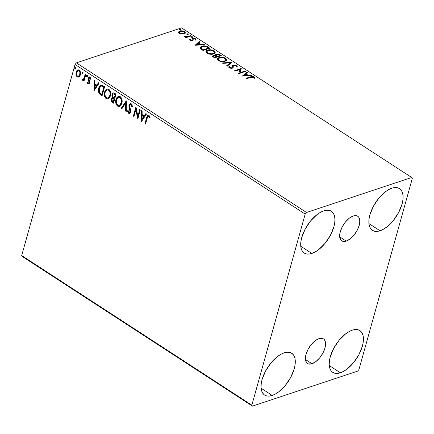 <?xml version="1.0" encoding="UTF-8"?>
<svg xmlns="http://www.w3.org/2000/svg" width="434" height="434" viewBox="0 0 434 434"><rect width="100%" height="100%" fill="white"/><g stroke="black" fill="none" stroke-linecap="round" stroke-linejoin="round"><path stroke-width="0.65" d="M311.986 363.741L305.444 359.488L311.986 363.741L308.634 363.99L307.321 363.377L306.323 362.292L305.406 358.907L306.024 354.345L308.086 349.299L311.276 344.547L315.106 340.804L318.995 338.645A14.675 7.34 -57 0 1 323.487 338.889A14.675 7.34 -57 0 1 323.618 351.638A14.675 7.34 -57 0 1 311.986 363.741A14.675 7.34 -57 0 1 307.494 363.497A14.675 7.34 -57 0 1 307.364 350.748A14.675 7.34 -57 0 1 318.995 338.645L322.348 338.395L323.661 339.008L324.659 340.093L325.576 343.484L324.957 348.046L322.896 353.086L319.706 357.838L315.876 361.582L311.986 363.741M346.229 241.103L339.686 236.85L346.229 241.103L342.876 241.353L341.563 240.734L340.565 239.655L339.648 236.264L340.267 231.702L342.328 226.662L345.518 221.91L349.348 218.166L353.238 216.007A14.675 7.34 -57 0 1 357.73 216.251A14.675 7.34 -57 0 1 357.86 228.995A14.675 7.34 -57 0 1 346.229 241.103A14.675 7.34 -57 0 1 341.737 240.854A14.675 7.34 -57 0 1 341.607 228.11A14.675 7.34 -57 0 1 353.238 216.007L356.591 215.758L357.904 216.371L358.902 217.456L359.819 220.841L359.2 225.403L357.139 230.443L353.949 235.201L350.119 238.939L346.229 241.103M311.867 253.451L300.762 246.23L311.867 253.451L308.845 254.08L306.171 253.874L303.941 252.827L302.248 250.988L301.153 248.427L300.697 245.237L300.898 241.548L301.749 237.496L305.248 228.935L310.657 220.868L317.162 214.515L320.514 212.302L323.764 210.848A24.912 12.461 -57 0 1 331.392 211.266A24.912 12.461 -57 0 1 331.609 232.901A24.912 12.461 -57 0 1 311.867 253.451A24.912 12.461 -57 0 1 304.239 253.033A24.912 12.461 -57 0 1 304.017 231.398A24.912 12.461 -57 0 1 323.764 210.848L326.78 210.213L329.455 210.425L331.684 211.466L333.383 213.306L334.478 215.866L334.934 219.056L334.733 222.751L333.882 226.803L330.382 235.358L324.968 243.431L318.469 249.783L315.117 251.997L311.867 253.451M340.381 372.773L329.276 365.553L340.381 372.773L337.359 373.403L334.685 373.197L332.455 372.15L330.762 370.316L329.666 367.75L329.211 364.56L329.411 360.871L330.263 356.819L333.762 348.258L339.171 340.191L345.676 333.838L349.028 331.625L352.278 330.171A24.912 12.461 -57 0 1 359.905 330.589A24.912 12.461 -57 0 1 360.122 352.224A24.912 12.461 -57 0 1 340.381 372.773A24.912 12.461 -57 0 1 332.753 372.356A24.912 12.461 -57 0 1 332.531 350.721A24.912 12.461 -57 0 1 352.278 330.171L355.294 329.536L357.974 329.748L360.198 330.789L361.896 332.628L362.992 335.194L363.448 338.379L363.247 342.073L362.395 346.126L358.896 354.681L353.482 362.753L346.983 369.106L343.63 371.32L340.381 372.773M272.221 395.45L261.111 388.229L272.221 395.45L269.199 396.085L266.525 395.879L264.295 394.831L262.597 392.992L261.501 390.432L261.046 387.242L261.246 383.553L262.098 379.5L265.597 370.94L271.011 362.873L277.51 356.52L280.863 354.301L284.113 352.853A24.912 12.461 -57 0 1 291.746 353.265A24.912 12.461 -57 0 1 291.963 374.905A24.912 12.461 -57 0 1 272.221 395.45A24.912 12.461 -57 0 1 264.588 395.038A24.912 12.461 -57 0 1 264.371 373.397A24.912 12.461 -57 0 1 284.113 352.853L287.134 352.218L289.809 352.424L292.039 353.471L293.731 355.31L294.827 357.871L295.288 361.061L295.082 364.755L294.23 368.808L290.737 377.363L285.322 385.435L278.818 391.783L275.465 394.001L272.221 395.45M380.032 230.769L368.922 223.548L380.032 230.769L377.01 231.403L374.336 231.192L372.106 230.15L370.408 228.311L369.312 225.745L368.857 222.555L369.057 218.866L369.909 214.814L373.408 206.253L378.822 198.186L385.321 191.833L388.674 189.62L391.924 188.166A24.912 12.461 -57 0 1 399.551 188.584A24.912 12.461 -57 0 1 399.774 210.219A24.912 12.461 -57 0 1 380.032 230.769A24.912 12.461 -57 0 1 372.399 230.351A24.912 12.461 -57 0 1 372.182 208.716A24.912 12.461 -57 0 1 391.924 188.166L394.945 187.531L397.62 187.743L399.85 188.785L401.542 190.624L402.638 193.19L403.094 196.374L402.893 200.069L402.041 204.121L398.542 212.682L393.133 220.749L386.629 227.101L383.276 229.315L380.032 230.769M358.956 369.518L412.3 178.461L411.687 177.49L306.523 212.486L76.379 62.865L181.542 27.874L411.687 177.49L306.523 212.486L305.189 214.098L251.845 405.161L21.7 255.539L75.044 64.482L305.189 214.098L251.845 405.161L252.458 406.126L357.621 371.135L358.956 369.518L412.3 178.461L411.687 177.49L181.542 27.874L76.379 62.865L75.044 64.482L21.7 255.539L22.313 256.51L252.458 406.126L357.621 371.135L358.956 369.518M79.162 76.856L79.916 76.021L80.523 74.279L80.035 71.013L79.172 70.08L78.136 69.776L76.514 70.986L75.874 74.084L76.813 76.53L77.762 77.149L78.738 77.1L80.388 74.887C80.93 73.02 80.523 71.42 79.172 70.08L77.8 69.847L76.064 72.071L75.983 74.794L77.263 76.916L79.162 76.856M85.829 74.545L85.243 74.16L83.675 78.972L83.008 79.525L82.427 79.172L81.955 79.693L82.715 80.333L83.67 79.791L83.399 80.762L83.99 81.147L85.829 74.545L85.243 74.16L83.898 78.587L81.955 79.693L82.986 80.295L83.67 79.791L83.399 80.762L83.99 81.147L85.829 74.545M88.042 83.919L89.062 83.903L89.713 82.65L89.681 81.424L88.845 79.324L89.03 78.261L89.898 78.011L90.516 79.232L91.021 78.842L90.56 77.659L89.767 77.013L88.937 77.187L88.281 78.256L88.221 79.585L89.084 82.406L88.368 83.149L87.673 81.901L87.169 82.243L87.717 83.605L88.433 83.795L87.559 82.113L87.169 82.243L88.042 83.919L88.791 84.05L89.654 82.921L89.746 81.782L88.883 78.603L89.898 78.011L90.516 79.232L91.021 78.842L90.06 77.154L89.247 77.019L88.281 78.256L88.189 79.4L89.051 82.568L88.232 83.089L87.673 81.901L87.169 82.243L87.695 82.015L88.433 83.795L88.042 83.919M102.836 85.596L101.258 85.015L99.901 85.704L98.919 87.321L98.35 89.941L99.098 93.375L102.093 95.795L104.616 86.757L102.836 85.596L100.818 85.091L98.664 88.091C98.057 89.887 98.236 91.699 99.196 93.527L102.093 95.795L104.616 86.757L102.836 85.596M112.694 97.596L111.278 99.115L111.663 98.985L111.826 101.382L112.807 102.375C111.657 101.545 111.278 100.417 111.663 98.985L111.278 99.115C110.887 100.547 111.267 101.675 112.417 102.505L113.594 102.885L112.417 102.505L113.502 103.211L116.024 94.173L113.67 92.876L112.59 93.37L111.967 94.563L111.869 96.142L112.531 97.661L111.467 98.599L111.158 100.542L111.717 101.919L113.502 103.211L116.024 94.173L114.489 93.174L113.22 92.941L111.967 94.563L112.346 97.71M126.354 100.889L121.27 108.261L121.916 108.679L125.692 103.037L125.643 111.104L126.289 111.522L126.256 100.824L121.27 108.261L121.916 108.679L125.692 103.037L125.643 111.104L126.289 111.522L126.354 100.889M139.726 109.585L137.849 116.307L135.891 107.09L133.368 116.128L133.96 116.507L135.842 109.769L137.795 119.003L140.318 109.965L139.726 109.585L137.849 116.307L136.026 107.176L133.368 116.128L133.96 116.507L135.842 109.769L137.795 119.003L140.318 109.965L139.726 109.585M147.245 118.043L147.793 116.524L148.406 116.144L149.627 117.798L150.126 117.299L148.965 115.314L148.081 115.124L147.392 115.666L144.972 123.668L145.564 124.053L147.245 118.043C147.376 116.822 147.864 116.22 148.71 116.247L149.627 117.798L150.126 117.299L148.965 115.314L148.027 115.146L146.676 117.571L144.972 123.668L145.564 124.053L147.245 118.043M141.533 121.433L146.513 113.996L145.873 113.578L144.272 115.959L142.119 114.56L142.14 111.153L141.5 110.735L141.533 121.433L146.513 113.996L145.873 113.578L144.272 115.959L142.119 114.56L142.14 111.153L141.5 110.735L141.533 121.433M131.28 103.818L129.842 103.862L128.887 105.646L129.006 107.545L129.994 110.692L129.793 112.102L128.947 112.422L128.149 110.545L127.536 110.8L128.128 112.824L128.958 113.458L130.265 112.753L130.672 111.316L129.554 106.883L129.614 105.451L130.129 104.751L130.949 104.708L131.453 105.223L131.849 107.062L132.457 106.916L132.055 104.784L131.28 103.818L130.249 103.65L128.979 105.212L129.95 111.728L128.855 112.368L128.149 110.545L127.536 110.8L128.589 113.29L129.516 113.431L130.547 112.075L130.629 110.502L129.565 105.608L130.308 104.665L131.068 104.773L131.849 107.062L132.457 106.916L131.28 103.818M121.856 103.254L122.128 100.628L121.384 97.921L119.86 96.424L118.108 96.44L116.556 97.954L115.753 100.308L115.78 103.048L116.41 104.844L117.956 106.346L119.426 106.417L120.88 105.31L121.856 103.254C122.6 100.699 122.052 98.491 120.213 96.619L118.368 96.332L115.943 99.462C115.178 102.044 115.732 104.274 117.603 106.151L119.453 106.411L121.856 103.254M110.448 95.838L110.719 93.212L109.976 90.505L108.451 89.008L106.699 89.019L105.147 90.538L104.344 92.887L104.372 95.632L105.001 97.428L106.373 98.838L108.017 99.001L109.471 97.894L110.448 95.838C111.191 93.283 110.643 91.075 108.804 89.203L106.959 88.916L104.534 92.046C103.769 94.628 104.323 96.858 106.194 98.735L108.044 98.995L110.448 95.838M94.129 90.614L99.109 83.176L98.464 82.758L96.869 85.14L94.715 83.74L94.737 80.333L94.091 79.916L94.026 90.549L99.109 83.176L98.464 82.758L96.869 85.14L94.715 83.74L94.737 80.333L94.091 79.916L94.129 90.614M87.332 76.753L86.822 76.829L87.522 76.395L87.239 75.321L86.637 75.516L86.518 76.335L86.936 76.883L87.478 76.525L86.925 75.272M82.715 72.38L82.015 72.814L82.406 72.684L82.688 73.758L82.406 72.684L82.015 72.814L82.297 73.888L82.802 73.813L82.297 73.888L82.997 73.454L82.823 72.473L82.276 72.397L81.983 72.95L82.411 73.943L82.997 73.454L82.4 72.332M75.342 67.585L74.637 68.019L75.028 67.888L75.31 68.963L75.028 67.888L74.637 68.019L74.919 69.093L75.424 69.017L74.919 69.093L75.619 68.659L75.445 67.677L74.898 67.601L74.61 68.154L75.033 69.147L75.619 68.659L75.022 67.536M181.765 34.102L184.7 33.619L185.318 32.729L184.938 31.964L181.992 30.852L178.982 31.465L178.548 32.181L178.927 33.011L181.765 34.102L184.103 33.885L185.285 32.913L184.499 31.622C182.747 30.776 181.173 30.592 179.774 31.069L178.575 32.035L179.345 33.342L181.765 34.102M191.101 36L190.515 35.621L186.604 36.733L184.141 36.288L184.846 36.836L186.267 37.031L185.535 37.275L186.121 37.66L191.101 36L190.515 35.621L187.038 36.684L184.141 36.288L186.267 37.031L185.535 37.275L186.121 37.66L191.101 36M191.98 39.266L192.701 38.371L192.126 38.751L192.251 40.026L191.795 40.785L192.251 40.026L191.801 40.769L191.942 40.264L190.7 40.118L190.575 40.574L190.466 39.456L189.696 39.369L190.26 40.427L192.04 40.753L193.135 40.264L193.201 38.794L194.465 38.772L195.126 39.646L195.924 39.716L195.506 38.783L193.96 38.252L192.517 38.442L192.067 38.914L192.251 40.026L191.676 40.319L189.696 39.369L190.125 40.346L192.555 40.644L193.184 40.14M208.108 47.056L206.134 46.129L203.557 45.906L200.985 46.617L200.079 47.724L200.638 48.787L203.074 50.485L209.888 48.212L208.108 47.056L207.962 47.572L209.269 48.424L207.962 47.572L208.108 47.056C205.814 45.809 203.725 45.537 201.848 46.248L200.112 47.534L200.329 48.456L203.074 50.485L209.888 48.212L208.108 47.056M221.297 55.633L218.844 54.185L216.821 53.935L215.362 54.494L215.486 55.471L213.316 55.481L212.519 56.301L214.483 57.901L221.297 55.633L219.761 54.635L216.018 54.104L215.231 54.727L215.486 55.471L213.316 55.481L212.53 56.111L214.483 57.901L221.297 55.633M231.626 62.344L222.251 62.952L222.892 63.369L229.928 62.859L226.624 65.794L227.27 66.212L231.528 62.279L222.251 62.952L222.892 63.369L229.928 62.859L226.624 65.794L227.27 66.212L231.626 62.344M244.998 71.04L239.931 72.728L241.163 68.545L234.349 70.818L234.94 71.198L240.024 69.505L238.776 73.693L245.59 71.426L244.998 71.04L244.971 71.632L244.998 71.04L239.931 72.728L241.299 68.632L234.349 70.818L234.94 71.198L240.024 69.505L238.776 73.693L245.59 71.426L244.998 71.04M251.08 77.236L253.136 76.97L253.83 77.323L254.188 78.131L255.013 78.153L254.237 76.878L252.219 76.427L245.953 78.359L246.545 78.744L251.08 77.236L254.205 77.464L254.346 76.948C252.821 76.303 251.557 76.265 250.559 76.829L245.953 78.359L246.545 78.744L251.08 77.236M242.514 76.124L251.785 75.451L251.145 75.033L248.172 75.25L246.018 73.851L247.413 72.608L246.772 72.19L242.411 76.058L251.785 75.451L251.145 75.033L248.172 75.25L246.018 73.851L247.413 72.608L246.772 72.19L242.514 76.124M228.93 67.08L229.13 66.462L229.461 67.807L232.418 68.171L233.156 67.628L233.107 66.375L233.053 67.259L233.308 65.746L233.78 65.398L236.009 65.713L236.074 66.869L236.899 67.069L237.252 66.483L236.666 65.453L233.937 64.861L232.369 65.659L232.326 67.27L231.799 67.796L230.356 67.688L229.895 67.319L230.009 66.619L229.13 66.462L228.93 67.086L229.624 67.905L231.034 68.312L232.673 68.067L233.183 67.563L233.308 65.746L234.002 65.339L235.884 65.637L236.318 66.033L236.074 66.869L236.899 67.069L237.252 66.12L236.666 65.453L236.519 65.968L237.132 66.755M225.002 61.357L226.402 60.51L226.553 59.214L225.593 58.254L223.939 57.521L219.718 57.353L218.004 58.047L217.423 58.78L217.613 59.897L218.844 60.885L221.063 61.59L223.288 61.688L225.002 61.357L226.635 60.06L225.593 58.254C223.152 57.104 220.977 56.859 219.067 57.532L217.401 58.845L218.476 60.668C220.922 61.802 223.098 62.035 225.002 61.357M213.593 53.941L214.993 53.094L215.145 51.798L214.184 50.838L212.53 50.105L208.309 49.937L206.595 50.632L206.014 51.364L206.204 52.476L207.436 53.463L209.655 54.174L211.879 54.272L213.593 53.941L215.226 52.644L214.184 50.838C211.743 49.682 209.568 49.443 207.658 50.116L205.993 51.429L207.067 53.252C209.513 54.386 211.689 54.619 213.593 53.941M195.105 45.304L204.381 44.631L203.741 44.214L200.763 44.431L198.609 43.031L200.009 41.789L199.363 41.371L195.105 45.304L204.381 44.631L203.741 44.214L200.763 44.431L198.609 43.031L200.009 41.789L199.363 41.371L195.105 45.304M192.49 37.378L192.723 37.026L192.3 36.749L191.253 36.944L192.267 37.422L192.566 36.868L191.508 36.738L191.432 37.248L192.49 37.378L192.566 36.868L192.425 37.384L192.566 36.868M187.965 34.438L187.922 33.857L186.728 33.998L187.743 34.481L188.041 33.928L186.983 33.798L186.908 34.302L187.965 34.438L188.041 33.928L187.9 34.443L188.041 33.928M180.593 29.642L180.544 29.062L179.356 29.203L180.365 29.686L180.669 29.132L179.605 29.002L179.53 29.512L180.593 29.642L180.669 29.132L180.522 29.648L180.669 29.132M252.523 76.937L246.431 78.668L250.413 77.344L250.559 76.829L250.413 77.344L252.138 76.937M253.657 77.181L254.188 78.131L255.013 78.153L254.346 76.948L254.205 77.464L254.867 78.668M254.856 78.38L254.405 77.61L253.168 77.03M242.801 76.102L246.772 72.19L246.626 72.706L247.017 72.961L246.626 72.706L242.801 76.102M245.872 74.366L246.018 73.851L245.872 74.366L247.971 75.728L245.872 74.366M248.036 75.722L248.172 75.25L248.036 75.722M251.009 75.511L251.145 75.033L251.009 75.511M244.109 75.543L245.568 74.247L247.217 75.321L247.087 75.793L247.217 75.321L244.109 75.543L243.979 76.015L245.568 74.247L247.217 75.321L244.109 75.543M238.673 73.628L240.024 69.505L238.673 73.628M234.827 71.127L241.022 69.066L241.163 68.545L241.13 69.136L234.827 71.127M239.785 73.243L239.931 72.728L239.785 73.243L244.857 71.556L239.785 73.243M236.199 66.928L236.34 66.413L236.074 66.869M233.161 66.261L233.308 65.746M233.074 67.867L233.009 68.143M229.808 67.243L230.02 68.095L230.009 66.619L229.13 66.462L228.816 67.362M229.13 66.462L228.989 66.977L229.819 67.129L228.908 67.124M229.722 67.465L230.009 66.619M231.647 68.317L231.799 67.796L230.166 67.579L230.025 68.084L229.76 67.351M232.266 66.098L233.199 65.013L232.315 65.805L232.293 67.395M232.326 67.27L231.658 68.312L232.179 67.785L232.13 67.091M235.955 65.68L236.519 65.968L236.666 65.453L233.199 65.013L233.058 65.529L233.861 65.371M237.132 66.852L236.807 66.185L235.657 65.572M234.224 65.36L232.906 65.583L232.223 66.18L232.532 65.8M232.179 67.785L231.496 68.355M236.172 66.554L236.215 66.863M226.879 65.957L229.928 62.859L226.879 65.957M229.917 62.903L231.089 62.816L229.917 62.903M217.358 59.111L218.92 58.047L219.067 57.532L218.92 58.047L220.277 57.755M226.521 60.424L226.043 59.241L224.682 58.357L225.452 58.769L225.593 58.254L225.452 58.769L226.537 60.304M220.298 57.749L218.345 58.281L217.277 59.295M225.62 60.158L225.105 61.085L223.152 61.736M219.3 61.107L218.373 60.353L218.194 59.425M218.318 58.97L218.177 59.485L219.002 60.934L219.148 60.418L218.318 58.97L219.658 57.917C221.194 57.369 222.946 57.565 224.915 58.498L225.729 59.93L224.264 61.492L225.729 59.93M223.678 61.65L224.264 61.492L224.411 60.977C222.881 61.52 221.128 61.335 219.148 60.418L219.219 61.064M212.541 56.366L213.316 55.481L213.175 56.002L213.967 55.85M215.383 55.834L215.486 55.471L215.383 55.834M215.226 54.999L216.018 54.104L215.877 54.619L216.734 54.451M218.877 54.765L219.62 55.151L219.761 54.635L219.62 55.151L220.678 55.84L218.703 54.7M217.146 54.434L215.215 55.01M214.141 55.84L212.454 56.474M216.089 54.912L216.175 56.008L216.316 55.492L216.175 56.008L217.033 56.648L217.174 56.132L217.331 56.838L217.472 56.322L216.089 54.912L216.609 54.483L220.011 55.481L219.864 55.997L217.331 56.838L216.105 55.932L216.018 55.275M213.447 56.214L213.306 56.729L213.832 57.402L213.978 56.887L213.832 57.402L214.445 57.798L214.591 57.283L213.447 56.214L213.919 55.861L216.778 56.556L216.631 57.071L214.445 57.798L213.295 56.789M216.778 56.556L214.591 57.283L214.445 57.798L216.631 57.071L216.778 56.556L214.591 57.283L213.441 56.274L214.868 55.758L216.778 56.556M220.011 55.481L217.472 56.322L217.331 56.838L219.864 55.997L220.011 55.481L217.472 56.322L216.094 54.885L216.745 54.445L217.96 54.429L220.011 55.481M205.949 51.695L207.512 50.632L207.658 50.116L207.512 50.632L208.868 50.339M215.112 53.008L214.635 51.825L213.257 50.935L214.043 51.353L214.184 50.838L214.043 51.353L215.128 52.888M208.89 50.333L206.937 50.865L205.868 51.879M214.212 52.742L213.696 53.67L211.743 54.321M207.891 53.691L206.964 52.937L206.785 52.009M206.909 51.548L206.768 52.069L207.593 53.518L207.74 53.002L206.909 51.548L208.249 50.501C209.785 49.953 211.537 50.149 213.506 51.082L214.32 52.514L212.855 54.076L214.32 52.514M212.269 54.234L212.855 54.076L213.002 53.561C211.472 54.104 209.72 53.919 207.74 53.002L207.81 53.648M200.079 47.805L201.702 46.769L201.848 46.248L201.702 46.769L203.096 46.46M203.416 46.427L201.246 46.937L200.02 47.914M201.056 47.659L201.143 48.961L201.289 48.445L201.143 48.961L202.651 50.132L202.792 49.617L202.651 50.132L203.036 50.382L203.183 49.867L201.289 48.445L201.056 47.659L202.434 46.633L206.215 46.682L208.602 48.065L208.456 48.581L208.602 48.065L203.183 49.867L203.036 50.382L208.456 48.581L203.036 50.382L201.208 49.042L200.904 48.223M195.398 45.282L199.222 41.892L199.363 41.371L199.222 41.892L199.613 42.141L199.222 41.892L195.398 45.282M198.468 43.546L198.609 43.031L198.468 43.546L200.562 44.908L198.468 43.546M200.633 44.903L200.763 44.431L200.633 44.903M203.606 44.691L203.741 44.214L203.606 44.691M196.7 44.724L198.164 43.427L199.814 44.501L199.683 44.973L199.814 44.501L196.7 44.724L196.569 45.196L198.164 43.427L199.814 44.501L196.7 44.724M190.325 39.971L189.729 39.906L190.32 39.977L190.466 39.456L190.553 40.633M192.175 39.472L192.251 40.026M192.126 40.476L192.029 39.988M195.007 39.082L195.387 38.702L192.701 38.371L192.56 38.886L193.293 38.756M193.173 39.261L192.956 40.091L193.32 38.745L194.839 38.946L195.126 39.646L195.951 39.64M195.924 39.716L195.387 38.702L195.24 39.217L195.783 40.232M194.996 40.112L195.126 39.646M193.135 40.264L192.989 40.78M193.049 40.449L192.848 39.792M195.756 39.738L194.931 39.044M193.461 38.751L192.078 39.152M190.445 40.552L190.304 40.047M191.508 36.738L191.432 37.248M192.474 37.422L191.361 37.253L192.425 37.384L192.349 37.894M186.007 37.584L186.267 37.031L186.007 37.584M184.873 36.912L184.949 36.293L184.982 37.015M185.02 36.89L185.128 36.499L185.02 36.89M186.202 37.264L186.891 37.199L187.038 36.684L186.891 37.199L188.698 36.689L188.839 36.174L188.698 36.689L190.369 36.136L190.515 35.621L190.483 36.206L185.985 37.259M186.983 33.798L186.908 34.302M187.949 34.481L186.837 34.313L187.9 34.443L187.824 34.953M178.434 32.55L179.774 31.069L179.633 31.59L180.653 31.373M184.119 31.997L184.499 31.622L184.358 32.138L185.172 33.179M185.172 33.244L184.092 31.98M180.978 31.351L179.405 31.671L178.493 32.393M184.276 33.353L183.018 34.112M179.638 33.526L179.318 32.637M183.061 34.102L183.517 33.499L179.958 33.136L179.828 33.608L179.437 32.192L180.37 31.454L183.891 31.828L184.45 32.762L183.37 34.015L184.45 32.762M179.437 32.192L179.595 33.489M179.605 29.002L179.53 29.512M180.577 29.686L179.464 29.517L180.522 29.648L180.446 30.158M219.658 57.917L222.105 57.646L223.944 58.026L225.387 58.878L225.713 59.99L224.866 60.793L223.298 61.221L220.125 60.879L218.888 60.234L218.302 59.333L218.812 58.33L219.658 57.917M208.249 50.501L210.696 50.23L212.535 50.61L213.978 51.456L214.304 52.574L213.457 53.377L211.89 53.8L208.716 53.463L207.479 52.812L206.893 51.917L207.403 50.908L208.249 50.501M203.183 49.867L201.099 48.141L201.235 47.333L202.434 46.633L205.526 46.481L208.602 48.065L203.183 49.867M180.37 31.454L182.996 31.438L184.211 32.083L184.417 32.838L183.164 33.597L180.869 33.526L179.459 32.61L179.589 31.91L180.37 31.454M148.157 115.14L147.153 117.137L145.363 123.544L145.656 123.728L144.972 123.668L145.363 123.544L147.066 117.44L146.676 117.571L148.227 115.097M148.298 116.252L149.204 116.193L150.018 117.668L149.453 116.496L149.063 116.627L149.453 116.496L149.101 116.117L148.412 116.144M148.607 116.046L148.216 116.176L148.71 116.247M141.826 120.994L141.885 110.985L141.826 120.994M144.663 115.829L146.084 113.713L144.663 115.829M142.482 119.095L144.153 116.594L142.504 115.52L142.113 115.65L142.504 115.52L144.153 116.594L142.092 119.22L142.113 115.65L143.762 116.724L142.092 119.22L142.482 119.095M137.974 118.363L136.233 109.639L135.842 109.769L136.233 109.639L137.974 118.363M134.052 116.187L133.368 116.128L133.759 115.997L136.108 107.583L133.759 115.997L134.052 116.187M138.24 116.176L137.849 116.307L138.24 116.176L140.025 109.775L138.24 116.176M132.451 106.878L131.849 107.062L132.234 106.932L131.453 104.643L130.515 104.621L131.67 104.833L132.451 106.878M129.706 113.345L128.589 113.29L128.979 113.165L127.927 110.67L127.536 110.8L128.155 110.572L128.518 112.699L129.723 113.345M129.571 112.357L128.855 112.368M129.245 112.243L130.336 111.598L129.95 111.728L130.336 111.598L130.308 110.198L129.918 110.328L130.308 110.198L129.831 108.825L129.44 108.956L129.831 108.825L129.37 105.082L128.979 105.212L130.439 103.607M130.558 103.552L129.706 104.296L129.278 105.516L129.397 107.415L130.417 110.92L130.184 111.977L129.424 112.33M126.289 111.142L125.643 111.104L126.034 110.974L126.082 102.907L125.692 103.037L126.082 102.907L126.289 111.142M122.095 108.413L121.27 108.261L126.348 101.133L121.661 108.131L122.095 108.413M119.643 106.335L117.994 106.021C116.122 104.144 115.563 101.914 116.334 99.332L118.493 96.31M116.035 101.762L116.415 103.845L117.337 105.467L118.346 106.216L119.817 106.287M117.902 96.684L116.6 98.545L116.041 101.068M118.411 97.4L119.491 97.124L120.5 97.525L121.78 99.907L121.808 102.077L121.308 103.677L120.402 104.892L119.383 105.353M119.534 105.326L121.656 102.744C122.258 100.71 121.824 98.936 120.364 97.433L119.974 97.563C121.439 99.066 121.867 100.84 121.265 102.874L119.355 105.397L117.836 105.207C116.361 103.683 115.927 101.898 116.534 99.847L118.417 97.346L120.364 97.433L118.623 97.287M112.531 97.661L112.921 97.531L112.352 94.433L111.967 94.563L113.431 92.892M113.507 92.854L112.715 93.581L112.27 94.807L112.325 96.343L112.921 97.531M111.565 99.44L111.522 99.918M111.543 100.411L111.641 100.905M111.826 101.382L112.102 101.789M113.697 93.825L115.563 94.585L114.63 97.948L114.24 98.079L113.03 97.167L112.552 94.948L113.35 93.939L114.891 94.151L113.551 93.896M112.943 98.388L114.37 98.876L113.562 101.768L112.558 101.502L111.869 99.484L112.628 98.491L114.066 98.675L112.824 98.458M113.675 98.806L114.37 98.876L113.675 98.806L113.979 99.001L113.171 101.898L113.562 101.768L114.37 98.876L113.979 99.001L113.171 101.898L112.037 101.013L111.809 99.755L112.558 98.518L113.675 98.806M114.5 94.276L115.563 94.585L114.5 94.276L115.178 94.715L114.24 98.079L114.63 97.948L115.563 94.585L115.178 94.715L114.24 98.079L112.851 96.934L112.466 95.502L113.307 93.95L114.5 94.276M104.627 94.346L105.006 96.424L105.929 98.046L106.938 98.795L108.218 98.925L106.585 98.605C104.713 96.728 104.155 94.498 104.925 91.916L107.084 88.894M106.493 89.268L105.191 91.129L104.632 93.652M107.003 89.984L108.082 89.708L109.091 90.109L110.372 92.491L110.399 94.661L109.9 96.261L108.994 97.476L107.974 97.938M108.126 97.91L110.247 95.328C110.849 93.294 110.415 91.52 108.956 90.017L108.565 90.142C110.03 91.65 110.458 93.418 109.856 95.458L107.947 97.981L106.428 97.791C104.952 96.267 104.518 94.482 105.126 92.431L107.008 89.93L108.956 90.017L107.214 89.871M101.144 84.983L100.053 85.851L99.31 87.191L98.735 90.657L99.587 93.397L102.185 95.469L100.932 95.035L101.323 94.91L99.587 93.397L99.196 93.527L99.587 93.397C98.627 91.569 98.447 89.757 99.055 87.961L101.008 85.042M101.464 85.975L101.079 86.111L102.088 86.003L104.155 87.169L102.153 94.352L104.155 87.169L103.769 87.299L101.762 94.482L102.153 94.352L101.762 94.482L99.749 92.876L99.256 88.476L100.894 86.154L101.882 85.959L101.1 86.1M101.491 86.089L104.155 87.169L103.135 86.887L103.769 87.299L101.762 94.482L99.581 92.637L98.99 90.343L99.749 87.234L100.514 86.35L101.491 86.089M94.417 90.18L94.482 80.165L94.417 90.18M97.259 85.015L98.675 82.894L97.259 85.015M95.079 88.276L96.749 85.775L95.095 84.701L94.71 84.831L95.095 84.701L96.749 85.775L94.688 88.406L94.71 84.831L96.359 85.905L94.688 88.406L95.079 88.276M88.786 83.024L88.232 83.089M88.623 82.959L89.442 82.438L89.051 82.568L89.442 82.438L89.469 81.749L89.078 81.88L89.469 81.749L89.068 80.686L88.677 80.816L89.068 80.686L88.579 79.27L88.189 79.4L88.579 79.27L88.672 78.125L88.281 78.256L89.442 76.981M89.795 77.811L90.527 78.109L90.901 79.102L90.288 77.881L89.621 77.908M89.816 77.805L89.426 77.936L89.898 78.011M89.578 76.91L88.569 78.679L89.491 81.928L88.894 83.03M86.822 76.829L87.207 76.699L86.93 75.624L86.54 75.755L87.136 76.878M87.239 75.321L87.63 75.196M87.191 75.212L86.908 76.205L87.44 76.769M84.077 80.822L83.399 80.762L84.06 79.661L83.67 79.791L84.06 79.661L83.789 80.632L84.077 80.822M83.182 80.203L82.341 80.214L82.726 80.084L82.341 79.563L81.955 79.693L82.541 79.346L82.666 80.035L83.469 80.127M83.279 79.411L82.661 79.465M83.051 79.335L84.288 78.456L83.898 78.587L84.288 78.456L85.01 76.248L84.619 76.379L85.01 76.248L85.541 74.355L84.342 78.332L83.399 79.4M82.297 73.888L82.612 73.937M82.666 72.266L82.406 72.684L83.106 72.25M78.831 77.057L77.263 76.916L77.653 76.785L76.368 74.664L75.983 74.794L76.368 74.664L76.455 71.941L76.064 72.071L77.995 69.793L76.644 71.377L76.265 73.959L77.203 76.406L78.652 77.078M77.881 70.878L79.341 70.764L80.295 72.445L80.046 74.8L78.662 76.162M78.635 76.167L77.312 75.966L76.552 74.388L76.655 72.451L77.491 71.008L78.76 70.785L79.856 72.321L79.737 74.713L78.635 76.167L80.192 74.366C80.61 72.988 80.323 71.784 79.341 70.764L78.95 70.894C79.932 71.914 80.219 73.118 79.802 74.496L78.451 76.243L77.496 76.107C76.52 75.055 76.238 73.834 76.655 72.451L77.946 70.742L79.341 70.764L78.142 70.693M74.919 69.093L75.234 69.142M75.288 67.471L75.028 67.888L75.728 67.454M142.113 115.65L143.762 116.724L142.092 119.22L142.113 115.65M116.534 99.847L117.023 98.632L118.58 97.297L119.833 97.476L120.907 98.61L121.395 100.037L121.417 102.207L120.771 104.089L119.746 105.212L118.124 105.359L116.903 104.138L116.301 101.963L116.534 99.847M105.126 92.431L105.614 91.216L107.171 89.881L108.424 90.06L109.498 91.194L109.986 92.621L110.008 94.791L109.363 96.673L108.337 97.796L106.715 97.943L105.495 96.722L104.892 94.547L105.126 92.431M94.71 84.831L96.359 85.905L94.688 88.406L94.71 84.831M252.458 406.126L22.313 256.51L21.7 255.539L251.845 405.161L252.458 406.126M305.189 214.098L75.044 64.482L76.379 62.865L306.523 212.486L305.189 214.098M226.635 60.06L226.488 60.576M212.53 56.111L212.383 56.626M215.226 52.644L215.08 53.16M192.262 39.982L192.121 40.498M192.745 37.172L192.604 37.687M188.22 34.232L188.079 34.747M185.285 32.913L185.144 33.429M179.356 29.203L179.209 29.724M180.842 29.436L180.701 29.951M148.027 115.146L148.412 115.015M130.308 104.665L130.699 104.534M129.516 113.431L129.907 113.301M130.249 103.65L130.634 103.52M118.417 97.346L118.807 97.216M119.355 105.397L119.746 105.267M112.628 98.491L113.014 98.361M113.35 93.939L113.741 93.809M107.008 89.93L107.399 89.8M107.947 97.981L108.337 97.851M100.894 86.154L101.285 86.024M88.791 84.05L89.182 83.919M82.986 80.295L83.377 80.165M78.635 77.138L79.026 77.008M77.8 69.847L78.191 69.717M77.946 70.742L78.337 70.612M78.451 76.243L78.842 76.118"/></g></svg>
